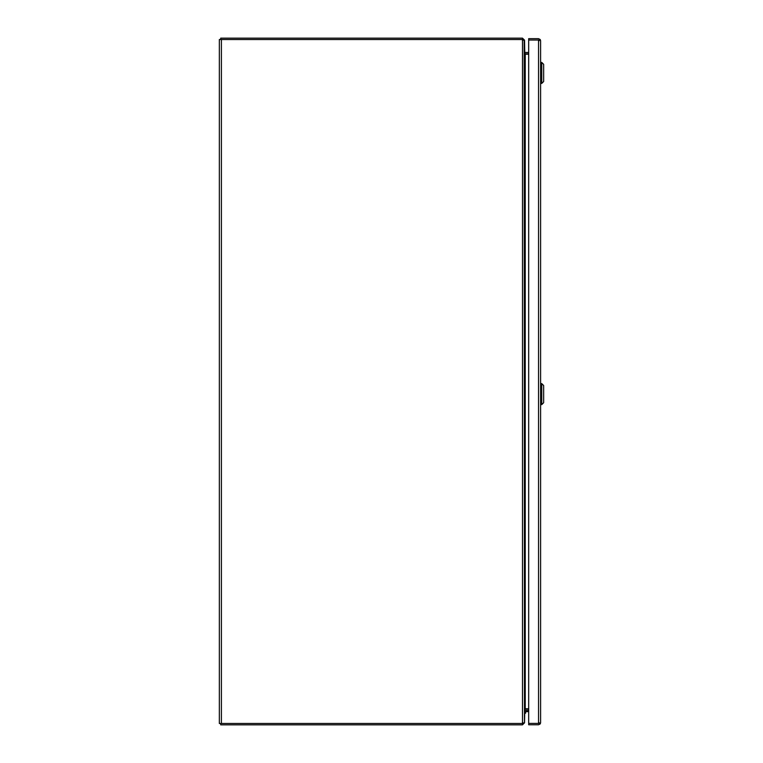 <?xml version="1.0" encoding="UTF-8"?>
<svg xmlns="http://www.w3.org/2000/svg" width="763" height="763" viewBox="0 0 763 763"><rect width="100%" height="100%" fill="white"/><g stroke="black" fill="none" stroke-linecap="round" stroke-linejoin="round"><path stroke-width="1.14" d="M539.231 722.714L538.544 723.4L528.683 723.4L528.683 724.774L538.544 724.774L540.223 723.915L538.544 723.4L540.223 723.4L540.605 722.714L540.223 723.915M540.605 722.714L540.605 40.725L540.223 40.038L528.683 40.038L538.544 40.038L539.231 40.725M538.544 40.038L540.223 39.523L538.544 38.665L528.683 38.665L528.683 723.4L538.544 723.4L538.544 40.038M540.605 40.716L540.223 39.523M221.404 39.523L219.343 39.523L219.343 723.477L221.404 723.477L221.404 39.523L522.483 39.523L523.17 40.21L522.483 38.15L220.717 38.15L220.717 39.523M522.483 38.15L524.543 40.21L524.81 53.782M525.23 52.456L528.683 52.456M528.683 53.83L525.23 53.83M524.505 722.79L522.483 724.85L220.717 724.85L220.717 723.477M522.483 724.85L523.17 722.79M524.543 722.79L524.81 709.218M525.23 710.544L528.683 710.544M528.683 709.17L525.23 709.17M221.404 723.477L522.483 723.477L524.458 722.99L524.162 39.81M522.483 723.477L522.483 39.523L524.458 40.01M528.683 708.779L525.23 708.779L524.543 710.839M524.543 52.161L525.23 54.221L528.683 54.221M528.683 711.631L526.031 711.631M524.543 713.176L525.631 713.176L525.631 712.032M526.031 710.544A1.488 1.488 0 0 0 524.543 712.032M541.749 394.118L541.749 383.627L543.657 385.534L543.657 402.702L541.749 404.609L541.749 394.118M540.605 62.432L541.749 62.432L541.749 83.415L540.605 83.415M541.749 83.415L543.657 81.507L543.657 64.34L541.749 62.432M525.23 54.221L525.23 708.779M540.605 383.627L541.749 383.627M540.605 404.609L541.749 404.609"/></g></svg>
